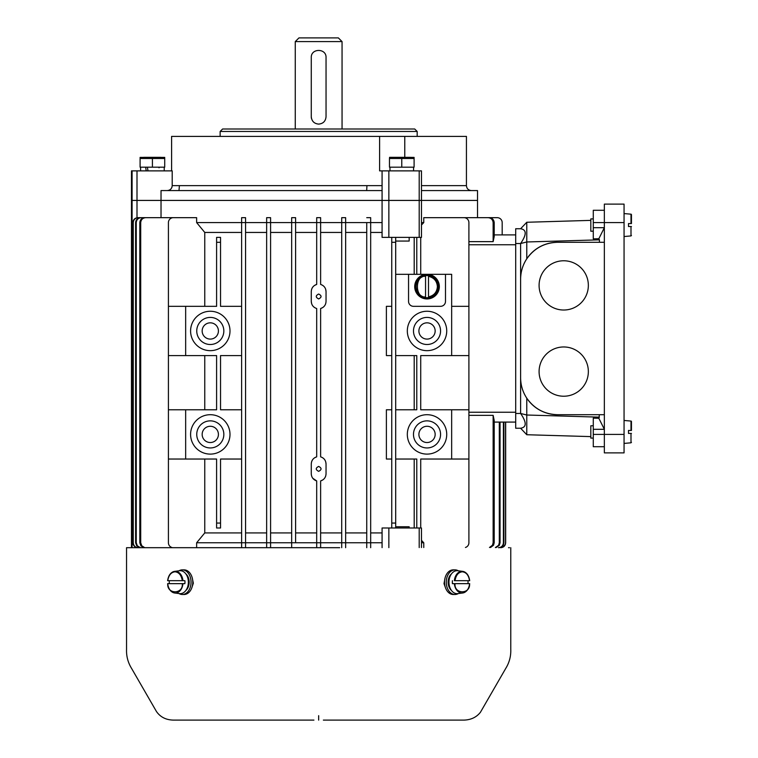<?xml version="1.0" encoding="UTF-8"?>
<svg xmlns="http://www.w3.org/2000/svg" width="758" height="758" viewBox="0 0 758 758"><rect width="100%" height="100%" fill="white"/><g stroke="black" fill="none" stroke-linecap="round" stroke-linejoin="round"><path stroke-width="1.14" d="M413.584 170.872L413.546 167.177M628.496 433.415L631.452 433.415L628.496 433.415L630.997 433.415L628.496 433.415L628.496 430.459L631.452 430.459L628.496 430.459L631.452 430.459L631.452 421.562A0.493 0.493 0 0 0 630.997 421.069L624.061 420.463M631.452 433.415C631.452 444.254 631.452 444.254 631.452 433.415L631.452 433.415C631.452 444.254 631.452 444.254 631.452 433.415C631.452 444.254 631.452 444.254 631.452 433.415M458.334 570.812A12.318 8.708 90 0 0 454.98 569.864L453.237 569.864A12.318 8.708 90 0 0 444.529 582.172A12.318 8.708 90 0 0 453.237 594.49L454.98 594.49A12.318 8.708 90 0 0 458.334 593.542M454.98 569.864A12.318 8.708 90 0 0 446.272 582.172A12.318 8.708 90 0 0 454.98 594.49M451.446 573.901A9.664 6.831 90 0 0 448.139 582.172A9.664 6.831 90 0 0 451.446 590.454M628.496 226.528L631.452 226.528L628.496 226.528L630.997 226.528L628.496 226.528L628.496 223.572L631.452 223.572L628.496 223.572L631.452 223.572L631.452 214.675A0.493 0.493 0 0 0 630.997 214.182L624.061 213.576M631.452 226.528C631.452 237.368 631.452 237.368 631.452 226.528L631.452 226.528C631.452 237.368 631.452 237.368 631.452 226.528M624.061 434.4L604.353 434.4L604.353 204.12L624.061 204.12L624.061 452.877L604.353 452.877L624.061 452.877M593.277 429.303L593.277 418.151L598.848 418.283L604.353 429.303L593.277 429.303L593.277 434.4L604.353 434.4L604.353 452.877M428.507 275.855L428.507 297.619A11.086 11.086 0 0 1 425.551 297.619L425.551 275.637A11.086 11.086 0 0 1 428.507 275.637L428.507 275.855A10.868 10.868 0 0 1 428.507 297.392M427.029 275.154A11.474 11.474 0 0 1 438.503 286.628A11.474 11.474 0 0 1 427.029 298.102A11.474 11.474 0 0 1 415.545 286.628A11.474 11.474 0 0 1 427.029 275.154M428.507 297.619L428.507 296.899C433.974 295.648 436.949 292.218 437.404 286.628C436.949 281.029 433.974 277.608 428.507 276.357L428.507 275.637M425.551 275.637L425.551 276.357C414.711 274.86 414.711 298.396 425.551 296.899L425.551 297.619M628.496 223.572L631.452 223.572L631.452 214.675M593.277 218.901L590.814 218.901L590.814 231.209L593.277 231.209M311.273 116.713L311.273 57.608C310.808 48.076 326.499 48.057 326.044 57.608L326.044 116.713C325.618 121.204 323.154 123.668 318.663 124.104C314.172 123.668 311.709 121.204 311.273 116.713A7.391 7.391 0 0 0 311.481 118.475M295.26 41.595L298.955 37.9L338.362 37.9L342.057 41.595L295.26 41.595L295.26 129.002M342.057 41.595L342.057 129.002M454.355 580.694L469.553 580.694C468.671 575.227 466.246 572.262 462.295 571.797C458.334 572.262 455.909 575.227 455.027 580.694L454.355 580.694A10.868 7.684 -90 0 1 461.973 571.305A10.868 7.684 -90 0 1 462.645 571.352A10.868 7.684 -90 0 1 469.59 580.694M452.431 583.651L455.027 583.651C453.966 594.49 470.614 594.49 469.553 583.651L452.431 583.651A11.086 7.845 -90 0 1 452.355 582.172A11.086 7.845 -90 0 1 452.431 580.694M469.59 583.651A10.868 7.684 -90 0 1 462.645 593.002L457.775 593.609A11.474 8.12 -90 0 1 448.954 582.172A11.474 8.12 -90 0 1 457.775 570.746L462.645 571.352C466.558 572.186 468.908 575.303 469.704 580.685M467.97 580.694A11.086 7.845 -90 0 1 468.046 582.172A11.086 7.845 -90 0 1 467.97 583.651M140.6 167.177L140.6 170.872M146.209 170.872L145.659 167.177M164.221 167.177L164.221 170.872M147.393 167.177L147.999 170.872M184.886 580.694L182.29 580.694C181.408 575.227 178.983 572.262 175.022 571.797C171.071 572.262 168.646 575.227 167.764 580.694L184.886 580.694A11.086 7.845 90 0 1 184.961 582.172A11.086 7.845 90 0 1 184.886 583.651L167.764 583.651C166.703 594.49 183.351 594.49 182.29 583.651L184.886 583.651M169.347 583.651A11.086 7.845 90 0 1 169.271 582.172A11.086 7.845 90 0 1 169.347 580.694M167.726 580.694A10.868 7.684 90 0 1 174.672 571.352L179.542 570.746A11.474 8.12 90 0 1 188.363 582.172A11.474 8.12 90 0 1 179.542 593.609L174.672 593.002A10.868 7.684 90 0 1 167.726 583.651M185.871 590.454A9.664 6.831 -90 0 0 189.178 582.172A9.664 6.831 -90 0 0 185.871 573.901M563.715 310.022A24.626 24.626 0 0 1 539.09 285.396A24.626 24.626 0 0 1 563.715 260.771A24.626 24.626 0 0 1 588.35 285.396A24.626 24.626 0 0 1 563.715 310.022M563.715 396.226A24.626 24.626 0 0 1 539.09 371.6A24.626 24.626 0 0 1 563.715 346.965A24.626 24.626 0 0 1 588.35 371.6A24.626 24.626 0 0 1 563.715 396.226M624.061 222.587L593.277 222.587L593.277 210.279L604.353 210.279M604.353 446.718L593.277 446.718L604.353 446.718M593.277 434.4L593.277 446.718M593.277 222.587L593.277 227.694L604.353 227.694L598.848 238.713L594.433 238.836L593.277 238.836L593.277 227.694M604.353 242.295L557.566 242.295A36.943 36.943 0 0 0 520.613 279.238L520.613 377.759A36.943 36.943 0 0 0 557.566 414.702L604.353 414.702M599.426 414.702L598.848 418.283M520.613 428.242L515.696 428.242L515.696 413.47L520.613 413.47C526.725 422.377 526.725 427.304 520.613 428.242L526.772 434.732L526.772 415.014L520.613 413.47L520.613 377.759C520.67 385.168 522.717 391.971 526.772 398.177C534.295 408.799 544.557 414.304 557.566 414.702M557.566 242.295C544.557 242.693 534.295 248.198 526.772 258.819C522.726 265.006 520.68 271.8 520.613 279.2L520.613 243.526C526.725 234.61 526.725 229.693 520.613 228.745L526.772 222.265L526.772 241.973L599.426 239.841L599.426 242.295M598.848 238.713L599.426 239.841M590.814 220.379L526.772 222.265M526.772 434.732L590.814 436.608M526.772 398.177L526.772 415.014L599.426 417.156M515.696 413.47L515.696 228.745L520.613 228.745M526.772 258.819L526.772 241.973L520.613 243.526L515.696 243.526M395.695 241.063L409.168 241.063L409.168 237.368M414.095 158.498L414.095 167.177L401.778 167.177L401.778 158.498L414.095 158.498L414.095 157.399L389.593 157.323L389.47 158.498L393.165 157.588M401.778 158.498L389.47 158.498L389.47 167.177L401.778 167.177M393.165 157.323L410.4 157.323L393.165 157.323M152.415 167.177L164.723 167.177L164.723 157.399L140.097 157.399L140.097 167.177L152.415 167.177L152.415 158.498L140.097 158.498L143.793 157.588M164.723 158.498L152.415 158.498M143.793 157.323L161.028 157.323L143.793 157.323M168.627 190.372L167.234 190.571C170.237 190.296 171.895 188.657 172.199 185.644L382.079 185.644M179.409 185.644L178.983 190.571M417.175 131.466L220.142 131.466L222.606 129.002L414.711 129.002L417.175 131.466L417.175 136.393M220.142 131.466L220.142 136.393M131.475 547.664L131.475 200.425L132.091 200.425L131.475 200.425L131.475 170.872L172.199 170.872L172.199 185.644M421.486 185.644L466.435 185.644L466.435 136.393L171.602 136.393L171.602 170.872L171.602 136.393M404.772 136.393L404.772 157.323M132.091 170.872L132.091 200.425L421.486 200.425L421.486 170.872L379.606 170.872L379.606 136.393M132.091 547.664L132.091 200.425L477.521 200.425L477.521 217.669L497.257 217.669L462.674 217.669M172.019 186.98L171.715 187.766M171.308 188.467L170.758 189.121M170.133 189.642L169.404 190.078M421.486 190.571L477.521 190.571L477.521 200.425L421.486 200.425L421.486 237.368L391.753 237.368L391.753 242.295L391.753 237.368L382.079 237.368L382.079 170.872M161.028 217.669L161.028 190.571L382.079 190.571M628.496 430.459L631.452 430.459L631.452 421.562M593.277 425.778L590.814 425.778L590.814 438.096L593.277 438.096M339.698 547.693L126.548 547.693L126.548 649.284C126.283 656.153 127.95 662.52 131.551 668.366L156.461 711.525C160.364 717.106 166.021 719.958 173.43 720.1M339.546 547.693L131.248 547.674M445.6 588.094L443.999 583.641L445.041 578.022M323.372 720.1L463.972 720.1L323.372 720.1M313.926 720.1L173.355 720.1L313.926 720.1M192.276 578.022L193.337 583.215L191.717 588.094M318.663 715.675L318.663 720.1M178.983 570.812A12.318 8.708 90 0 1 182.337 569.864L184.08 569.864A12.318 8.708 90 0 1 192.788 582.172A12.318 8.708 90 0 1 184.08 594.49L182.337 594.49A12.318 8.708 90 0 1 178.983 593.542M182.337 569.864A12.318 8.708 90 0 1 191.044 582.172A12.318 8.708 90 0 1 182.337 594.49M210.288 414.702A19.708 19.708 0 0 0 190.59 434.4A19.708 19.708 0 0 0 210.288 454.108A19.708 19.708 0 0 0 229.996 434.4A19.708 19.708 0 0 0 210.288 414.702M210.288 311.254A19.708 19.708 0 0 0 190.59 330.962A19.708 19.708 0 0 0 210.288 350.66A19.708 19.708 0 0 0 229.996 330.962A19.708 19.708 0 0 0 210.288 311.254M318.663 471.343C315.48 469.704 315.48 468.065 318.663 466.416C321.837 468.065 321.837 469.704 318.663 471.343M318.663 298.946C315.48 297.297 315.48 295.658 318.663 294.019C321.837 295.658 321.837 297.297 318.663 298.946M427.029 311.254A19.708 19.708 0 0 0 407.321 330.962A19.708 19.708 0 0 0 427.029 350.66A19.708 19.708 0 0 0 446.727 330.962A19.708 19.708 0 0 0 427.029 311.254M427.029 414.702A19.708 19.708 0 0 0 407.321 434.4A19.708 19.708 0 0 0 427.029 454.108A19.708 19.708 0 0 0 446.727 434.4A19.708 19.708 0 0 0 427.029 414.702M210.288 420.861A13.549 13.549 0 0 1 223.837 434.4A13.549 13.549 0 0 1 210.288 447.95A13.549 13.549 0 0 1 196.748 434.4A13.549 13.549 0 0 1 210.288 420.861M210.288 317.413A13.549 13.549 0 0 1 223.837 330.962A13.549 13.549 0 0 1 210.288 344.502A13.549 13.549 0 0 1 196.748 330.962A13.549 13.549 0 0 1 210.288 317.413M427.029 317.413A13.549 13.549 0 0 1 440.569 330.962A13.549 13.549 0 0 1 427.029 344.502A13.549 13.549 0 0 1 413.48 330.962A13.549 13.549 0 0 1 427.029 317.413M427.029 420.861A13.549 13.549 0 0 1 440.569 434.4A13.549 13.549 0 0 1 427.029 447.95A13.549 13.549 0 0 1 413.48 434.4A13.549 13.549 0 0 1 427.029 420.861M210.288 426.271A8.13 8.13 0 0 0 202.159 434.4A8.13 8.13 0 0 0 210.288 442.53A8.13 8.13 0 0 0 218.418 434.4A8.13 8.13 0 0 0 210.288 426.271M210.288 322.832A8.13 8.13 0 0 0 202.159 330.962A8.13 8.13 0 0 0 210.288 339.091A8.13 8.13 0 0 0 218.418 330.962A8.13 8.13 0 0 0 210.288 322.832M427.029 322.832A8.13 8.13 0 0 0 418.899 330.962A8.13 8.13 0 0 0 427.029 339.091A8.13 8.13 0 0 0 435.158 330.962A8.13 8.13 0 0 0 427.029 322.832M427.029 426.271A8.13 8.13 0 0 0 418.899 434.4A8.13 8.13 0 0 0 427.029 442.53A8.13 8.13 0 0 0 435.158 434.4A8.13 8.13 0 0 0 427.029 426.271M494.207 234.904L515.696 234.904L502.184 234.904L502.184 222.587A4.927 4.927 0 0 0 497.257 217.669L473.125 217.669M494.207 236.524L494.207 222.587L493.136 222.587L493.136 241.641L494.207 236.524L493.136 241.641L468.899 241.641M468.899 415.346L493.136 415.346L494.207 420.472L494.207 542.766L493.515 545.248L490.521 547.503M494.207 422.083L515.696 422.083L505.662 422.083L505.662 542.766L505.662 422.083M493.771 419.146L493.136 415.346L493.136 542.766L494.207 542.766M132.091 527.994L132.887 527.994M132.887 237.368L132.091 237.368M423.76 547.522L423.76 542.766L421.486 542.766L421.486 540.378L423.76 542.766M382.079 542.766L370.671 542.766L370.671 547.693M366.739 547.664L366.739 542.766L345.648 542.766L345.648 547.693M341.716 547.683L341.716 542.766L320.625 542.766L320.625 480.932C324.026 479.767 325.836 477.398 326.044 473.807L326.044 463.953C325.836 460.371 324.026 458.003 320.625 456.837L320.625 308.525C324.026 307.369 325.836 304.991 326.044 301.4L326.044 291.555C325.836 287.974 324.026 285.595 320.625 284.43L320.625 222.587L341.716 222.587L341.716 217.669L341.716 547.693M316.692 547.693L316.692 542.766L295.601 542.766L295.601 222.587L316.692 222.587L316.692 217.669L320.625 217.669L320.625 222.587L316.692 222.587L316.692 284.43C313.291 285.586 311.491 287.964 311.273 291.555L311.273 301.4C311.481 304.991 313.291 307.36 316.692 308.525L316.692 456.837C313.291 457.993 311.491 460.371 311.273 463.953L311.273 473.807C311.491 477.398 313.291 479.767 316.692 480.932L312.722 478.213M291.669 547.693L291.669 542.766L270.587 542.766L270.587 547.664M266.645 547.693L266.645 542.766L245.564 542.766L245.564 547.617M241.622 547.693L241.622 542.766L196.635 542.766L196.635 547.447M382.079 547.636L382.079 527.994L391.753 527.994L391.753 523.067L391.753 527.994L421.486 527.994L421.486 547.541M168.418 306.327L168.418 459.035L185.663 459.035L185.663 409.775L216.599 409.775L216.599 355.587L185.663 355.587L185.663 306.327L168.418 306.327L168.418 222.587A4.927 4.927 0 0 1 173.345 217.669L196.635 217.669L196.635 222.587L241.622 222.587L241.622 217.669L245.564 217.669L245.564 222.587L266.645 222.587L266.645 217.669L270.587 217.669L266.645 217.669M270.587 547.693L270.587 217.669L270.587 222.587L291.669 222.587L291.669 232.441L270.587 232.441M295.601 217.669L295.601 222.587L295.601 217.669L291.669 217.669L291.669 222.587L295.601 222.587M345.648 217.669L341.716 217.669L345.648 217.669L345.648 222.587L366.739 222.587L366.739 542.766L366.739 532.921L345.648 532.921M366.739 217.669L370.671 217.669L370.671 222.587L382.079 222.587M423.76 222.587L421.486 224.984L421.486 222.587L423.76 222.587L423.76 217.669L463.972 217.669A4.927 4.927 0 0 1 468.899 222.587L468.899 306.327L451.654 306.327M476.81 217.669L497.257 217.669M502.184 234.904L502.184 222.587L502.184 234.904M493.136 222.587C492.785 219.564 491.08 217.916 488.019 217.669L447.391 217.669M494.207 222.587C493.865 219.564 492.169 217.925 489.1 217.669L488.019 217.669M465.44 547.475A4.927 4.927 0 0 0 468.899 542.766L468.899 306.327M489.488 547.484L492.444 545.229L493.136 542.766M505.472 544.13L503.35 546.944L501.55 547.627M495.353 547.579L498.584 545.305L499.304 542.766L499.304 422.083M496.092 547.589L499.332 545.315L500.053 542.766L500.053 422.083M498.451 547.693C501.455 547.418 503.104 545.769 503.407 542.766L503.407 422.083M498.897 547.693C501.9 547.418 503.549 545.769 503.852 542.766L503.852 422.083M500.583 547.693C503.577 547.409 505.216 545.769 505.52 542.766L505.52 422.083M500.735 547.693C503.729 547.409 505.368 545.769 505.662 542.766L505.52 542.766M163.756 217.669L137.833 217.669C134.839 217.953 133.19 219.593 132.887 222.587L132.887 542.766C133.181 545.76 134.829 547.409 137.833 547.693M138.221 217.669C135.218 217.944 133.569 219.593 133.266 222.587L133.266 542.766C133.56 545.769 135.218 547.409 138.221 547.693M170.531 217.669L140.6 217.669C137.586 217.944 135.928 219.583 135.616 222.587L135.616 542.766L136.686 545.817L139.614 547.598M141.244 217.669C138.231 217.934 136.563 219.583 136.251 222.587L136.251 542.766L137.321 545.817L140.239 547.598M181.153 217.669L144.854 217.669C141.822 217.925 140.135 219.564 139.813 222.587L139.813 542.766L140.865 545.788L143.717 547.57M145.773 217.669C142.731 217.925 141.045 219.564 140.713 222.587L140.713 542.766L141.774 545.788L144.541 547.551M196.635 542.766L204.764 532.921L204.764 459.035M168.418 459.035L168.418 542.766A4.927 4.927 0 0 0 171.876 547.475M245.564 547.693L245.564 222.587L241.622 222.587L241.622 542.766L241.622 532.921L204.764 532.921M245.564 222.587L245.564 217.669M266.645 532.921L245.564 532.921M270.587 542.766L266.645 542.766L266.645 222.587L270.587 222.587M291.669 222.587L291.669 542.766L291.669 532.921L270.587 532.921M316.692 532.921L295.601 532.921M320.625 547.693L320.625 542.766L316.692 542.766L316.692 480.932M341.716 532.921L320.625 532.921M341.716 222.587L345.648 222.587L345.648 542.766L341.716 542.766M345.648 232.441L366.739 232.441L366.739 222.587L370.671 222.587L370.671 542.766L366.739 542.766L366.739 547.693M382.079 532.921L370.671 532.921M382.079 232.441L370.671 232.441M320.625 232.441L341.716 232.441M295.601 232.441L316.692 232.441M245.564 232.441L266.645 232.441M196.635 222.587L204.764 232.441L241.622 232.441M204.764 306.327L204.764 232.441M468.899 409.775L451.654 409.775L451.654 459.035L468.899 459.035M420.718 527.994L420.718 459.035L451.654 459.035M395.695 274.311L408.553 274.311L408.553 301.4A4.927 4.927 0 0 0 413.48 306.327L440.569 306.327A4.927 4.927 0 0 0 445.496 301.4L445.496 274.311L451.654 274.311L451.654 355.587L468.899 355.587M451.654 355.587L420.718 355.587L420.718 409.775L451.654 409.775M395.695 237.368L395.695 527.994M414.2 527.994L414.2 459.035M395.695 459.035L416.777 459.035L416.777 527.994M185.663 459.035L216.599 459.035L216.599 527.994L220.54 527.994L220.54 523.067L216.599 523.067M220.54 523.067L220.54 459.035L241.622 459.035M241.622 355.587L220.54 355.587L220.54 409.775L241.622 409.775M185.663 306.327L216.599 306.327L216.599 242.295L220.54 242.295L220.54 306.327L241.622 306.327M311.633 461.679L312.116 460.532M312.779 459.481L313.613 458.562M314.589 457.794L316.692 456.837M314.589 307.568L313.613 306.8M312.779 305.881L312.116 304.83M311.633 303.683L311.273 301.4M311.633 289.281L312.116 288.125M312.779 287.083L313.613 286.154M314.589 285.387L316.692 284.43M325.684 303.683L325.201 304.83M324.538 305.881L323.704 306.8M322.728 307.568L320.625 308.525M322.728 457.785L323.704 458.562M324.538 459.481L325.201 460.532M325.684 461.679L326.044 463.953M325.684 476.081L325.201 477.237M324.538 478.279L323.704 479.208M322.728 479.975L320.625 480.932M322.728 285.387L323.704 286.154M324.538 287.083L325.201 288.125M325.684 289.281L326.044 291.555M395.695 242.295L391.753 242.295L391.753 523.067L395.695 523.067M391.753 306.327L386.391 306.327L386.391 355.587L391.753 355.587M391.753 459.035L386.391 459.035L386.391 409.775L391.753 409.775M420.718 237.368L420.718 274.311L408.553 274.311M416.777 237.368L416.777 274.311M414.2 274.311L414.2 237.368M445.496 274.311L420.718 274.311M395.695 409.775L416.777 409.775L416.777 355.587L395.695 355.587M414.2 409.775L414.2 355.587M185.663 409.775L168.418 409.775M204.764 409.775L204.764 355.587M185.663 355.587L168.418 355.587M220.54 242.295L220.54 237.368L216.599 237.368L216.599 242.295M395.695 526.763L409.168 526.763L409.168 527.994M427.029 298.946A12.318 12.318 0 0 0 439.337 286.628A12.318 12.318 0 0 0 427.029 274.311A12.318 12.318 0 0 0 414.711 286.628A12.318 12.318 0 0 0 427.029 298.946M425.551 297.392A10.868 10.868 0 0 1 425.551 275.855M630.997 223.572L630.997 214.182M624.061 236.534L630.997 235.928L630.997 226.528M469.704 583.669C468.908 589.051 466.558 592.169 462.645 593.002A10.868 7.684 -90 0 1 454.355 583.651M167.613 580.685C168.409 575.303 170.758 572.186 174.672 571.352A10.868 7.684 90 0 1 175.344 571.305A10.868 7.684 90 0 1 182.962 580.694M182.962 583.651A10.868 7.684 90 0 1 174.672 593.002C170.758 592.169 168.409 589.051 167.613 583.669M136.999 170.872L136.999 217.736M419.202 170.872L419.202 237.368M388.854 170.872L388.854 237.368M630.997 430.459L630.997 421.069M624.061 443.421L630.997 442.805L630.997 433.415M468.899 244.758L515.696 244.758M468.899 412.238L515.696 412.238M388.854 547.627L388.854 527.994M419.202 547.56L419.202 527.994M499.304 542.766L500.053 542.766M136.251 542.766L135.616 542.766M136.251 222.587L135.616 222.587M140.713 542.766L139.813 542.766M140.713 222.587L139.813 222.587M241.622 542.766L245.564 542.766M291.669 542.766L295.601 542.766M389.972 167.177L389.972 170.872M630.997 235.928L631.452 235.435M159 167.793L159.616 167.177M366.683 190.571L366.938 185.644M466.435 185.644C466.729 188.638 468.368 190.277 471.362 190.571M630.997 442.805L631.452 442.321M508.523 547.693L509.461 547.693M399.532 720.1L439.526 720.1M463.981 720.1L463.953 720.1C470.936 719.892 476.422 717.295 480.411 712.302L505.794 668.329C509.385 662.473 511.044 656.106 510.769 649.246L510.769 547.693"/></g></svg>
